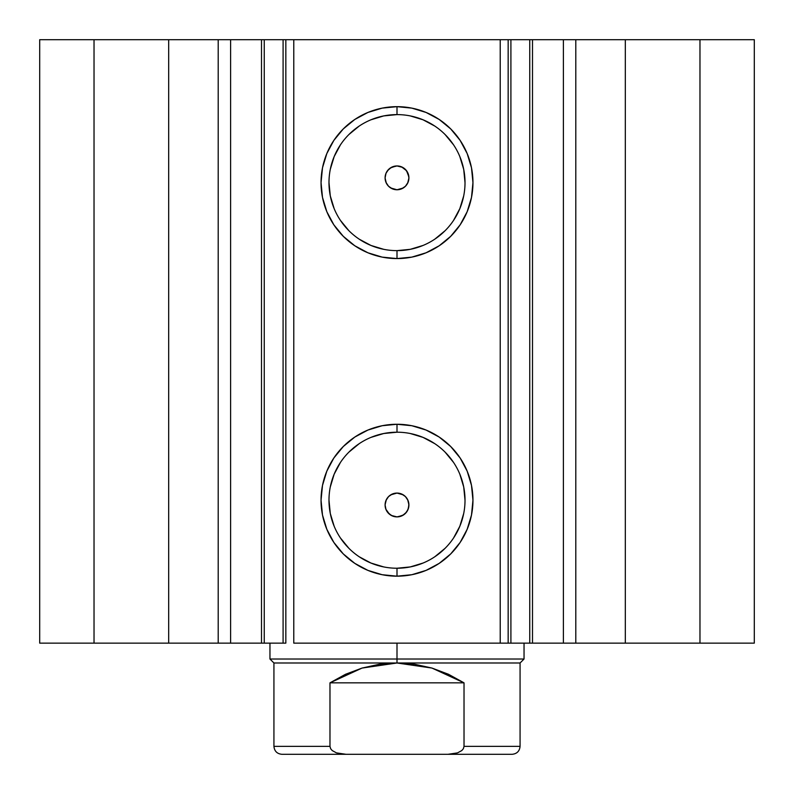 <?xml version="1.0" encoding="UTF-8"?>
<svg xmlns="http://www.w3.org/2000/svg" width="794" height="794" viewBox="0 0 794 794"><rect width="100%" height="100%" fill="white"/><g stroke="black" fill="none" stroke-linecap="round" stroke-linejoin="round"><path stroke-width="1.19" d="M508.349 39.7L532.496 39.7L532.496 643.14L562.857 643.14M508.349 643.14L532.496 643.14L532.496 39.7L563.383 39.7L563.383 643.14L754.3 643.14L754.3 39.7L699.971 39.7L754.3 39.7L754.3 643.14L625.315 643.14L625.315 39.7L699.971 39.7L699.971 643.14L699.971 39.7L575.799 39.7L625.315 39.7L625.315 643.14L575.799 643.14L575.799 39.7L575.799 643.14L563.383 643.14L563.383 39.7L575.799 39.7L563.383 39.7M231.143 643.14L261.504 643.14L230.617 643.14L230.617 39.7L230.617 643.14L218.201 643.14L230.617 643.14M397 114.604L397 106.664A75.956 75.956 0 0 1 472.956 182.62A75.956 75.956 0 0 1 397 258.576L382.182 257.117L367.93 252.79L354.799 245.773L343.296 236.324L333.847 224.821L326.83 211.69L322.503 197.438L321.044 182.62L322.503 167.802L326.83 153.55L333.847 140.419L343.296 128.916L354.799 119.467L367.93 112.45L382.182 108.123L397 106.664L411.818 108.123L426.07 112.45L439.201 119.467L450.704 128.916L460.153 140.419L467.17 153.55L471.497 167.802L472.956 182.62L471.497 197.438L467.17 211.69L460.153 224.821L450.704 236.324L439.201 245.773L426.07 252.79L411.818 257.117L397 258.576L397 250.636A68.016 68.016 0 0 0 465.016 182.62A68.016 68.016 0 0 0 397 114.604A68.016 68.016 0 0 0 328.984 182.62A68.016 68.016 0 0 0 397 250.636L397 258.576A75.956 75.956 0 0 1 321.044 182.62A75.956 75.956 0 0 1 397 106.664L397 114.604A68.016 68.016 0 0 1 465.016 182.62A68.016 68.016 0 0 1 397 250.636A68.016 68.016 0 0 1 328.984 182.62A68.016 68.016 0 0 1 397 114.604L383.73 115.914L370.977 119.785M397 432.204L397 424.264A75.956 75.956 0 0 1 472.956 500.22A75.956 75.956 0 0 1 397 576.176L382.182 574.717L367.93 570.39L354.799 563.373L343.296 553.924L333.847 542.421L326.83 529.29L322.503 515.038L321.044 500.22L322.503 485.402L326.83 471.15L333.847 458.019L343.296 446.516L354.799 437.067L367.93 430.05L382.182 425.723L397 424.264L411.818 425.723L426.07 430.05L439.201 437.067L450.704 446.516L460.153 458.019L467.17 471.15L471.497 485.402L472.956 500.22L471.497 515.038L467.17 529.29L460.153 542.421L450.704 553.924L439.201 563.373L426.07 570.39L411.818 574.717L397 576.176L397 568.236A68.016 68.016 0 0 0 465.016 500.22A68.016 68.016 0 0 0 397 432.204A68.016 68.016 0 0 0 328.984 500.22A68.016 68.016 0 0 0 397 568.236L397 576.176A75.956 75.956 0 0 1 321.044 500.22A75.956 75.956 0 0 1 397 424.264L397 432.204A68.016 68.016 0 0 1 465.016 500.22A68.016 68.016 0 0 1 397 568.236A68.016 68.016 0 0 1 328.984 500.22A68.016 68.016 0 0 1 397 432.204L383.73 433.514L370.977 437.385M385.09 505.202L385.973 509.48M386.023 509.609L387.472 512.13L391.313 515.445L397 516.894A11.91 11.91 0 0 1 385.09 504.984A11.91 11.91 0 0 1 397 493.074L390.737 494.851L388.206 496.945L386.35 499.654L385.09 504.706M385.09 178.134L386.341 183.176L388.206 185.885L390.727 187.98L397 189.766A11.91 11.91 0 0 1 385.09 177.856A11.91 11.91 0 0 1 397 165.946L391.303 167.395L387.472 170.71L386.023 173.231M385.973 173.36L385.09 177.638M39.7 643.14L218.201 643.14L218.201 39.7L230.617 39.7L168.685 39.7L218.201 39.7L218.201 643.14L94.029 643.14L94.029 39.7L168.685 39.7L168.685 643.14L168.685 39.7L39.7 39.7L94.029 39.7L94.029 643.14L39.7 643.14L39.7 39.7L39.7 643.14M231.143 39.7L283.091 39.7L283.091 643.14L261.504 643.14L285.651 643.14M261.504 643.14L261.504 39.7L264.253 39.7L264.253 643.14L264.253 39.7L285.84 39.7L285.84 643.14L285.84 39.7L293.78 39.7L293.78 643.14L508.16 643.14L500.22 643.14L500.22 39.7L508.16 39.7L508.16 643.14L508.16 39.7L510.909 39.7L510.909 643.14L529.747 643.14L529.747 39.7L510.909 39.7L510.909 643.14L508.16 643.14M532.496 643.14L529.747 643.14L529.747 39.7L562.857 39.7M285.84 643.14L283.091 643.14L283.091 39.7L285.651 39.7M285.84 39.7L500.22 39.7L293.78 39.7L293.78 643.14L500.22 643.14L500.22 39.7L508.16 39.7M398.26 493.143L402.111 494.225L405.387 496.528L407.709 499.773L408.831 503.614L408.622 507.604L407.094 511.306M392.911 493.799L397 493.074L401.556 493.977L405.426 496.558L408.007 500.428L408.91 504.984L408.007 509.54L405.426 513.41L401.556 515.991L397 516.894L392.444 515.991L388.574 513.41L385.993 509.54L385.09 504.984L385.993 500.428L388.574 496.558L392.444 493.977L397 493.074A11.91 11.91 0 0 1 408.91 504.984A11.91 11.91 0 0 1 397 516.894L402.697 515.445L406.528 512.13L407.977 509.599M389.02 496.151L391.859 494.245M386.132 500.121L388.425 496.716M385.11 504.299L385.755 501.064M397 516.894L392.444 515.991L389.477 514.214L385.884 509.262L385.1 505.391M385.1 177.439L385.884 173.578L387.472 170.71L390.37 167.961L396.037 165.986M385.298 180.059L385.11 178.531M388.425 186.124L386.122 182.719M385.755 181.776L385.298 180.069M391.859 188.595L389.02 186.699M401.079 189.041L397 189.766L392.911 189.041M404.98 186.699L402.141 188.595M407.878 182.719L405.575 186.124M408.702 180.069L408.245 181.776M408.86 176.794L408.9 177.449M408.89 178.531L408.702 180.059M407.977 173.241L406.528 170.71L408.86 176.784L408.027 173.36M397 250.636L410.27 249.326L423.023 245.455M434.784 239.173L445.097 230.717M453.553 220.404L459.835 208.643L463.706 195.89M465.016 182.62L463.706 169.35L459.835 156.597M453.553 144.836L445.097 134.523M434.784 126.067L423.023 119.785L410.27 115.914M359.216 126.067L348.903 134.523M340.447 144.836L334.165 156.597L330.294 169.35M328.984 182.62L330.294 195.89L334.165 208.643M340.447 220.404L348.903 230.717M359.216 239.173L370.977 245.455L383.73 249.326M397 165.946L401.556 166.849L406.528 170.71L402.687 167.395L397 165.946L401.556 166.849L405.426 169.43L408.007 173.3L408.91 177.856L408.007 182.412L405.426 186.282L401.556 188.863L397 189.766L392.444 188.863L388.574 186.282L385.993 182.412L385.09 177.856L385.993 173.3L388.574 169.43L392.444 166.849L397 165.946A11.91 11.91 0 0 1 408.91 177.856A11.91 11.91 0 0 1 397 189.766L403.263 187.989L405.794 185.885L407.65 183.176L408.91 178.134M397 568.236L410.27 566.926L423.023 563.055M434.784 556.773L445.097 548.317M453.553 538.004L459.835 526.243L463.706 513.49M465.016 500.22L463.706 486.95L459.835 474.197M453.553 462.436L445.097 452.123M434.784 443.667L423.023 437.385L410.27 433.514M359.216 443.667L348.903 452.123M340.447 462.436L334.165 474.197L330.294 486.95M328.984 500.22L330.294 513.49L334.165 526.243M340.447 538.004L348.903 548.317M359.216 556.773L370.977 563.055L383.73 566.926M408.91 177.638L408.86 176.784M408.91 504.706L407.65 499.654L405.794 496.955L403.263 494.851L397 493.074M408.037 509.46L408.91 505.202M406.528 512.13L403.63 514.879L397.963 516.854M397 659.02L397 662.99L520.07 662.99L397 662.99L397 659.02L524.04 659.02L397 659.02L397 643.14L397 659.02L269.96 659.02L397 659.02M269.96 643.14L269.96 659.02L273.93 662.99L397 662.99L273.93 662.99L273.93 746.36L329.976 746.36L329.976 682.84L362.054 668.062L397 662.99L431.946 668.062L464.024 682.84L464.024 746.36L520.07 746.36L464.024 746.36L464.024 682.84L329.976 682.84L329.976 746.36L330.632 748.702L332.2 750.548L336.458 752.881L346.005 754.3L448.014 754.3L457.503 752.891L461.79 750.558L463.368 748.702L464.024 746.36L463.368 748.702L461.79 750.558L457.503 752.891L447.995 754.3L512.13 754.3L346.005 754.3L336.458 752.881L332.2 750.548L330.632 748.692L329.976 746.36L273.93 746.36C274.416 751.164 277.066 753.814 281.87 754.3L346.005 754.3L281.87 754.3M397 662.99L379.343 664.26L362.054 668.062L345.479 674.295L329.976 682.84L464.024 682.84L448.521 674.295L431.946 668.062L414.657 664.26L397 662.99M524.04 643.14L524.04 659.02L520.07 662.99L520.07 746.36C519.584 751.164 516.934 753.814 512.13 754.3"/></g></svg>
